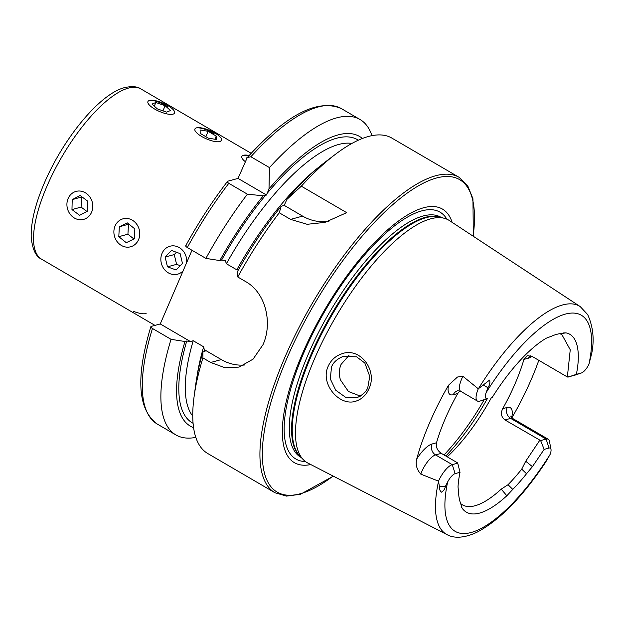 <?xml version="1.0" encoding="UTF-8"?>
<svg xmlns="http://www.w3.org/2000/svg" width="624" height="624" viewBox="0 0 624 624"><rect width="100%" height="100%" fill="white"/><g stroke="black" fill="none" stroke-linecap="round" stroke-linejoin="round"><path stroke-width="0.94" d="M219.898 141.586A14.492 4.524 23.3 0 0 221.372 138.77A14.492 4.524 23.3 0 0 210.311 130.705A14.492 4.524 23.3 0 0 196.521 127.85A14.492 4.524 23.3 0 0 196.225 127.943A14.492 4.524 23.3 0 0 201.872 136.601A14.492 4.524 23.3 0 0 219.898 141.586M216.224 136.063L208.127 131.305L200.109 129.964L200.195 133.372L208.291 138.13L216.31 139.48L216.224 136.063L214.859 139.238M205.819 136.679L208.127 131.305M127.608 218.525A14.492 12.823 -105.2 0 0 113.903 231.028A14.492 12.823 -105.2 0 0 126.032 247.073A14.492 12.823 -105.2 0 0 139.745 234.569A14.492 12.823 -105.2 0 0 127.608 218.525M119.34 226.793L118.794 236.683L126.274 242.689L134.3 238.805L134.846 228.914L127.366 222.908L119.34 226.793L128.872 224.117M128.474 224.305L127.928 234.195L133.903 239M127.928 234.195L118.794 236.683M249.187 155.477A14.492 4.524 23.3 0 0 243.188 155.353A14.492 4.524 23.3 0 0 242.135 155.984A14.492 4.524 23.3 0 0 245.24 161.624M246.574 158.582L246.137 157.872L247.026 157.88M186.662 262.634A14.492 12.823 -105.2 0 0 182.918 250.661A14.492 12.823 -105.2 0 0 164.611 249.452A14.492 12.823 -105.2 0 0 164.666 269.763A14.492 12.823 -105.2 0 0 183.152 270.769M171.444 250.45L165.118 257.065L167.466 266.83L176.132 269.974L182.458 263.359L180.11 253.594L171.444 250.45M180.25 265.668L176.6 264.342L167.466 266.83M176.459 252.268L174.252 254.576L176.6 264.342M174.252 254.576L165.118 257.065M341.258 354.019C360.032 346.265 378.058 370.726 368.862 388.939C366.226 394.836 362.209 398.798 356.811 400.826C340.384 407.745 319.527 384.189 328.232 366.163C330.931 360.266 335.275 356.218 341.258 354.019M367.848 387.278L369.759 376.405L364.822 363.004L356.577 356.827L343.075 356.444C336.991 359.011 333.146 362.536 331.516 367.021L330.291 378.908L335.743 390.234L345.548 397.254L357.256 397.589C363.301 394.555 366.834 391.123 367.848 387.278M219.952 141.57L221.465 140.579M167.365 106.462C159.978 102.094 154.019 100.09 149.503 100.456M214.328 133.879C206.942 129.503 200.99 127.507 196.466 127.865M248.945 155.743L243.43 155.282M559.853 333.7L561.912 334.667L570.242 349.775L567.356 376.982L573.448 375.648A16.364 5.671 120.3 0 0 573.737 375.562L581.529 372.934A9.695 3.362 120.3 0 0 588.947 364.237L591.747 353.324C594.485 339.573 593.128 326.664 587.675 314.59L580.195 306.571A132.062 45.77 120.3 0 0 478.421 388.697L489.622 380.063C490.277 382.52 489.707 385.07 487.906 387.722L486.127 392.613A10.031 3.479 -59.7 0 0 487.484 398.549L479.583 401.216A16.7 5.788 -59.7 0 1 477.438 401.068A16.7 5.788 -59.7 0 1 478.296 388.791L478.405 388.713M477.438 401.068L460.762 391.334L457.727 390.733A8.12 7.176 -105.2 0 0 453.281 394.727A24.812 8.603 -59.7 0 1 448.5 385.234A133.505 46.27 120.3 0 0 429.53 422.947A133.505 46.27 120.3 0 0 416.738 458.975C415.334 464.342 416.684 469.388 420.794 474.123L438.516 481.174L439.351 486.244C439.117 488.584 439.78 490.565 441.332 492.196C443.602 490.901 444.943 489.005 445.364 486.502L447.642 481.978A125.112 43.368 120.3 0 0 471.12 532.506A125.112 43.368 120.3 0 0 550.103 454.444L545.54 462.353C522.366 497.063 499.535 520.346 477.056 532.186C462.283 539.206 452.377 537.724 447.073 534.643L307.827 463.039A140.416 48.664 120.3 0 1 303.225 459.584A140.416 48.664 120.3 0 1 314.636 358.55A140.416 48.664 120.3 0 1 444.101 218.236A140.416 48.664 120.3 0 1 449.374 220.545L580.195 306.571M448.5 385.234L457.478 377.029L462.914 376.311L478.296 388.791M348.949 355.438L341.071 364.416C338.988 369.361 338.785 374.533 340.462 379.938L348.449 391.505L360.399 396.123M447.244 456.838A98.561 34.156 120.3 0 0 491.439 397.543M452.143 222.362A146.812 50.887 120.3 0 0 388.089 229.445A146.812 50.887 120.3 0 0 302.367 353.847A146.812 50.887 120.3 0 0 310.775 464.56M274.966 492.749A182.621 63.297 120.3 0 1 284.84 357.419A182.621 63.297 120.3 0 1 459.077 177.31L391.88 138.091A182.621 63.297 120.3 0 0 335.572 154.198A182.621 63.297 120.3 0 0 301.322 186.186L346.687 212.659L324.964 222.37L307.164 224.305L290.589 219.391L279.263 212.776A182.621 63.297 120.3 0 0 237.767 276.986L245.552 281.533C266.011 292.804 272.711 323.263 263.008 344.666L253.079 359.143L239.093 367.084L225.022 367.754L210.694 362.474L202.909 357.926A182.621 63.297 120.3 0 0 194.103 396.583A182.621 63.297 120.3 0 0 207.761 453.531L274.966 492.749L286.533 496.103L300.401 494.294L333.341 476.159M567.356 376.982L532.28 356.507L527.452 355.664L523.918 359.408A98.561 34.156 -59.7 0 1 515.167 383.534A98.561 34.156 -59.7 0 1 502.702 408.681C500.487 413.291 501.244 417.05 504.956 419.944L540.634 440.583L544.136 449.389L549.019 448.055A9.695 3.362 -59.7 0 1 550.992 449.358A9.695 3.362 -59.7 0 1 550.103 454.444M447.642 481.978A10.031 3.479 120.3 0 1 455.153 473.624L460.021 472.298A102.905 35.669 120.3 0 0 458.024 486.915L458.562 492.258A101.907 35.318 120.3 0 0 460.691 503.591A98.561 34.156 120.3 0 0 462.462 504.863A98.561 34.156 120.3 0 0 501.22 489.13L508.037 484.715A98.561 34.156 120.3 0 0 521.726 469.139L525.72 461.253L539.783 440.271M455.153 473.624L452.26 464.654L435.583 454.919A8.12 7.176 74.8 0 1 432.058 443.999L436.504 442.79C435.708 447.01 437.299 450.536 441.293 453.367L457.267 462.688L457.727 463.164L452.26 464.654A16.7 5.788 120.3 0 0 438.516 481.174M436.504 442.79A98.561 34.156 -59.7 0 1 445.255 418.665A98.561 34.156 -59.7 0 1 457.72 393.518L459.896 390.928M511.867 417.869A134.667 46.675 120.3 0 0 531.414 379.111A134.667 46.675 120.3 0 0 538.808 360.321M460.691 503.591L461.994 507.975A102.905 35.669 120.3 0 0 506.844 495.76L512.772 489.403A101.907 35.318 120.3 0 0 526.531 473.741L532.428 466.651L544.136 449.389M461.682 507.445L461.401 506.852M573.448 375.648L581.35 372.98L576.342 374.345C580.187 356.327 579.236 335.228 565.867 332.873L561.514 333.544A101.907 35.318 120.3 0 0 551.086 336.383L546.226 338.224A102.905 35.669 120.3 0 0 492.352 397.223M526.531 473.741L521.726 469.139M508.037 484.715L512.772 489.403M371.951 135.634A182.621 63.297 120.3 0 0 360.017 119.496A182.621 63.297 120.3 0 0 269.459 167.591L250.871 156.741L247.26 157.599L238.017 178.409L228.017 181.132C226.902 181.436 227.167 182.169 228.805 183.323A182.621 63.297 120.3 0 0 187.317 247.541L205.904 258.391L219.812 260.567L221.598 260.075L225.326 260.645L226.387 263.734L236.808 269.818L238.516 269.677M362.388 138.473A167.739 58.141 120.3 0 0 268.999 188.893L269.459 167.591M219.812 260.567A167.739 58.141 120.3 0 1 263.25 195.819L266.503 195.039L268.999 188.893M335.572 154.198L325.697 161.678A167.739 58.141 120.3 0 0 286.939 199.368L284.201 205.366L281.19 206.287A167.739 58.141 120.3 0 0 237.752 271.034L237.767 276.986M301.322 186.186L286.939 199.368M202.909 357.926L202.894 351.975L204.68 351.491L203.65 346.811L193.222 340.727L190.468 341.585L186.74 341.016L184.954 341.507L171.046 339.331L152.459 328.481C150.836 327.444 150.431 326.742 151.258 326.399L160.251 323.95L191.981 250.263M227.464 181.444L228.017 181.132M186.116 245.458C185.297 245.809 185.695 246.503 187.317 247.541M152.459 328.481A182.621 63.297 120.3 0 0 157.31 424.086C137.732 409.695 135.572 377.239 150.844 326.719L151.258 326.399M263.25 195.819L247.4 194.173A182.621 63.297 120.3 0 0 205.904 258.391M247.4 194.173L228.805 183.323M171.046 339.331A182.621 63.297 120.3 0 0 175.906 434.936A182.621 63.297 120.3 0 0 195.827 437.385M184.954 341.507A167.739 58.141 120.3 0 0 193.596 427.666M204.68 351.491L205.249 351.047M202.894 351.975A167.739 58.141 120.3 0 0 195.757 384.306L194.103 396.583M279.263 212.776L281.19 206.287M190.468 341.585L160.251 323.95M244.655 364.993A46.379 41.028 74.8 0 1 221.309 359.588L204.711 349.892M329.121 221.091A46.379 41.028 74.8 0 1 302.617 216.115L284.201 205.366M266.503 195.039L238.017 178.409M460.021 472.298L457.727 463.164M567.871 377.169L576.342 374.345M511.68 417.69A24.476 8.486 -59.7 0 0 507.14 407.472A8.12 7.176 -105.2 0 0 510.666 418.392L546.125 439.085L540.634 440.583M549.019 448.055L546.125 439.085A16.364 5.671 -59.7 0 1 548.223 439.234A16.364 5.671 -59.7 0 1 549.448 441.285L550.992 449.358M174.619 111.969A14.492 4.524 23.3 0 0 174.4 111.361A14.492 4.524 23.3 0 0 163.036 103.155A14.492 4.524 23.3 0 0 149.261 100.526A14.492 4.524 23.3 0 0 147.865 102.648A14.492 4.524 23.3 0 0 162.474 112.64A14.492 4.524 23.3 0 0 174.619 111.969M165.142 105.721L155.875 102.492L151.975 104.075L157.349 108.888L166.616 112.117L170.508 110.534L165.142 105.721L162.934 110.838M154.292 106.158L155.875 102.492M146.117 313.498A14.492 4.524 -156.7 0 1 133.442 311.329M80.2 191.061A14.492 12.823 -105.2 0 0 66.916 204.11A14.492 12.823 -105.2 0 0 79.513 219.71A14.492 12.823 -105.2 0 0 92.797 206.661A14.492 12.823 -105.2 0 0 80.2 191.061M72.212 199.657L71.971 209.586L79.615 215.311L87.5 211.115L87.742 201.193L80.098 195.46L72.212 199.657L81.947 196.849M81.346 197.168L81.104 207.098L86.892 211.435M81.104 207.098L71.971 209.586M128.365 88.117A98.561 34.156 -59.7 0 1 141.008 88.998C137.483 86.479 132.038 86.003 124.667 87.586C100.168 93.701 64.779 136.781 45.482 180.414C35.591 202.738 30.826 221.653 31.2 237.159C32.393 249.35 35.88 256.714 41.644 259.233A98.561 34.156 -59.7 0 1 53.867 171.506A98.561 34.156 -59.7 0 1 128.365 88.117M445.364 486.502L439.351 486.244M487.484 398.549L479.583 401.216M460.762 391.334A16.7 5.788 -59.7 0 1 461.666 378.963A16.7 5.788 -59.7 0 1 462.914 376.311M444.031 454.966A115.947 40.186 120.3 0 0 484.029 400.007M445.84 456.019A114.208 39.585 120.3 0 0 487.149 399.009M444.101 218.236L439.444 217.051A139.09 48.204 120.3 0 0 311.212 356.039A139.09 48.204 120.3 0 0 299.91 456.113L303.225 459.584M440.638 217.355A138.965 48.165 120.3 0 0 310.534 355.594A138.965 48.165 120.3 0 0 300.76 457.002M441.433 217.558L440.833 217.207A138.965 48.165 120.3 0 0 308.248 354.26A138.965 48.165 120.3 0 0 300.729 457.244L301.322 457.595M446.878 219.188A142.927 49.538 120.3 0 0 382.652 236.059A142.927 49.538 120.3 0 0 303.67 353.114A142.927 49.538 120.3 0 0 305.425 461.534M473.132 236.161A180.882 62.689 120.3 0 0 412.417 189.532A180.882 62.689 120.3 0 0 287.032 358.028A180.882 62.689 120.3 0 0 333.115 476.042M438.539 481.299A132.062 45.77 120.3 0 0 447.073 534.643M588.947 364.237A125.112 43.368 120.3 0 0 565.149 314.161A125.112 43.368 120.3 0 0 486.127 392.613M247.26 157.599C286.299 114.629 317.694 98.311 341.429 108.638A182.621 63.297 120.3 0 0 250.871 156.741M358.34 140.182A163.925 56.815 120.3 0 0 267.002 193.518M265.637 195.164A163.925 56.815 120.3 0 0 221.598 260.075M186.74 341.016A163.925 56.815 120.3 0 0 193.089 423.29M193.222 340.727A159.284 55.208 120.3 0 0 192.761 416.122M351.928 143.426A159.284 55.208 120.3 0 0 226.387 263.734M318.903 167.099A159.284 55.208 120.3 0 0 236.808 269.818M203.65 346.811A159.284 55.208 120.3 0 0 197.137 375.718M210.694 362.474L221.309 359.588M290.589 219.391L302.617 216.115M487.906 387.722L483.023 384.829M453.281 394.727L457.72 393.518M432.058 443.999A24.812 8.603 120.3 0 0 416.738 458.975M420.794 474.123A16.7 5.788 120.3 0 1 435.583 454.919L441.293 453.367M530.166 355.649A8.12 7.176 74.8 0 0 528.364 358.199A24.476 8.486 120.3 0 0 532.015 356.359M528.364 358.199L523.918 359.408M507.14 407.472L502.702 408.681M548.223 439.234L512.764 418.532A16.364 5.671 -59.7 0 0 510.666 418.392L504.956 419.944M532.428 466.651L525.72 461.253M565.867 332.873L563.402 332.951M506.844 495.76L501.22 489.13M251.191 153.309L141.008 88.998M459.077 177.31L467.688 185.741L472.93 198.705L473.343 236.301M341.429 108.638L360.017 119.496M227.471 181.444C212.277 201.256 198.37 222.674 185.734 245.716M157.31 424.086L175.906 434.936M512.764 418.532L510.721 416.122M154.978 325.385L41.644 259.233"/></g></svg>
